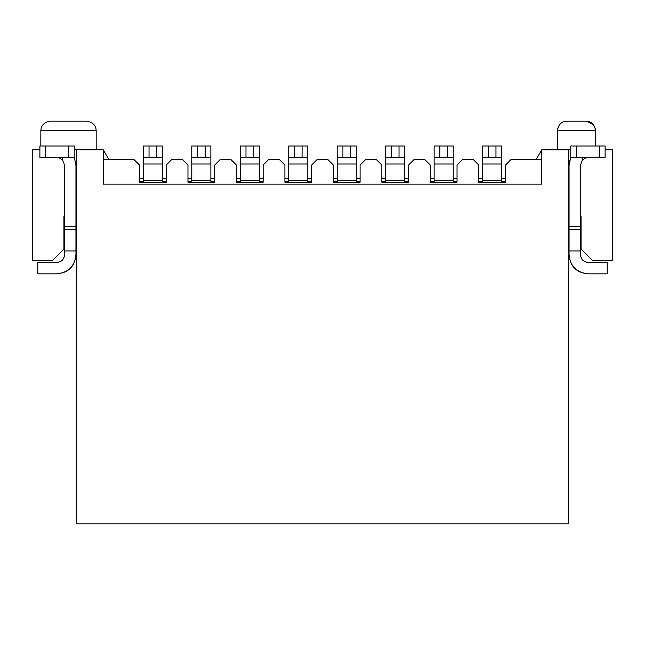 <?xml version="1.0" encoding="UTF-8"?>
<svg xmlns="http://www.w3.org/2000/svg" width="645" height="645" viewBox="0 0 645 645"><rect width="100%" height="100%" fill="white"/><g stroke="black" fill="none" stroke-linecap="round" stroke-linejoin="round"><path stroke-width="0.97" d="M568.479 149.801L568.479 523.821L76.521 523.821L568.479 523.821L568.479 149.801L570.769 149.801L541.76 149.801L536.253 159.339L541.76 159.339L536.253 159.339L541.76 149.801L568.479 149.801M541.76 184.148L541.76 149.801L541.76 184.148L103.24 184.148L103.24 149.801L76.521 149.801L76.521 523.821L76.521 149.801L103.24 149.801L103.24 184.148L541.76 184.148M511.227 159.339L536.253 159.339L511.227 159.339L505.503 165.064L511.227 159.339M505.503 182.245L505.503 165.064L505.503 182.245L478.792 182.245L505.503 182.245M478.792 165.064L478.792 182.245L478.792 165.064L473.067 159.339L478.792 165.064M462.755 159.339L473.067 159.339L462.755 159.339L457.031 165.064L462.755 159.339M457.031 182.245L457.031 165.064L457.031 182.245L430.32 182.245L457.031 182.245M605.115 149.801L612.75 149.801L605.115 149.801M581.072 222.315L580.5 222.315L581.072 222.315M569.051 222.315L568.479 222.315L569.051 222.315M581.072 216.591L580.5 216.591L581.072 216.591L581.072 249.035L592.521 260.483L612.75 260.483L612.75 149.801L612.75 260.483L592.521 260.483L581.072 249.035L581.072 216.591M569.051 216.591L568.479 216.591L569.051 216.591M595.262 128.331L595.577 145.988L595.577 130.717L557.409 130.717L557.409 149.801L557.409 130.717C558.239 124.646 561.416 121.47 566.955 121.179C561.456 121.453 558.28 124.63 557.409 130.717C558.256 124.614 561.432 121.437 566.955 121.179L586.031 121.179L566.955 121.179M505.503 181.285L501.689 181.285L501.689 182.245L501.689 180.334L501.689 182.245L501.689 181.285L505.503 181.285M482.605 180.334L482.605 182.245L482.605 181.285L478.792 181.285L482.605 181.285L482.605 182.245L482.605 145.988L501.689 145.988L501.689 180.334L482.605 180.334L501.689 180.334L501.689 145.988L495.965 145.988L495.965 157.436L501.689 157.436L482.605 157.436L482.605 163.975L501.689 163.975L482.605 163.975L482.605 180.334M457.031 181.285L453.217 181.285L453.217 182.245L453.217 180.334L453.217 182.245L453.217 181.285L457.031 181.285M434.133 180.334L434.133 145.988L453.217 145.988L453.217 180.334L434.133 180.334L453.217 180.334L453.217 145.988L447.493 145.988L447.493 157.436L453.217 157.436L434.133 157.436L434.133 163.975L453.217 163.975L434.133 163.975L434.133 180.334M569.051 254.759L569.051 165.064L569.051 254.759C570.261 266.264 576.622 272.625 588.135 273.835C576.461 272.787 570.107 266.425 569.051 254.759M580.5 165.064L580.5 254.759L580.5 250.937L569.051 250.937L580.5 250.937L580.5 229.249L569.051 229.249L580.5 229.249L580.5 226.685L569.051 226.685L580.5 226.685L580.5 165.064L582.411 160.016L582.411 157.436L582.411 160.016L580.5 165.064M595.577 130.717C594.682 124.638 591.505 121.453 586.031 121.179C591.554 121.437 594.73 124.614 595.577 130.717C594.746 124.646 591.562 121.47 586.031 121.179M557.715 128.331L559.844 124.372M586.297 121.179L593.142 124.372M501.689 178.423L505.503 178.423L501.689 178.423M482.605 178.423L478.792 178.423L482.605 178.423M453.217 178.423L457.031 178.423L453.217 178.423M434.133 181.285L434.133 182.245L434.133 181.285L430.32 181.285L434.133 181.285M588.135 273.835L607.219 273.835L607.219 262.386L588.135 262.386C583.532 261.902 580.984 259.363 580.5 254.759C580.919 259.427 583.467 261.967 588.135 262.386L607.219 262.386L607.219 273.835L588.135 273.835M570.769 157.154L569.051 165.064L570.769 157.154M569.656 160.299L569.051 165.064M588.135 157.436C587.49 156.961 585.579 157.823 582.411 160.016C585.531 157.775 587.442 156.912 588.135 157.436M488.329 145.988L482.605 145.988L482.605 157.436L488.329 157.436L488.329 145.988L488.329 157.436L495.965 157.436L495.965 145.988L488.329 145.988M439.858 145.988L434.133 145.988L434.133 157.436L439.858 157.436L439.858 145.988L439.858 157.436L447.493 157.436L447.493 145.988L439.858 145.988M570.769 145.988L605.115 145.988L570.769 145.988L570.769 157.436L570.769 145.988M605.115 157.436L570.769 157.436L576.493 157.436L576.493 145.988L576.493 157.436L599.39 157.436L599.39 145.988L599.39 157.436L605.115 157.436L605.115 145.988L605.115 157.436M434.133 178.423L430.32 178.423L434.133 178.423M284.905 182.245L284.905 165.064L279.18 159.339L268.876 159.339L263.152 165.064L263.152 182.245L236.433 182.245L236.433 165.064L230.708 159.339L220.405 159.339L214.68 165.064L214.68 182.245L187.969 182.245L187.969 165.064L182.245 159.339L171.933 159.339L166.208 165.064L166.208 182.245L139.497 182.245L139.497 165.064L133.773 159.339L103.24 159.339L133.773 159.339L139.497 165.064L139.497 182.245L166.208 182.245L166.208 165.064L171.933 159.339L182.245 159.339L187.969 165.064L187.969 182.245L214.68 182.245L214.68 165.064L220.405 159.339L230.708 159.339L236.433 165.064L236.433 182.245L263.152 182.245L263.152 165.064L268.876 159.339L279.18 159.339L284.905 165.064L284.905 182.245L311.624 182.245L284.905 182.245M430.32 182.245L430.32 165.064L424.595 159.339L414.292 159.339L408.567 165.064L408.567 182.245L381.848 182.245L381.848 165.064L376.124 159.339L365.82 159.339L360.095 165.064L360.095 182.245L333.376 182.245L333.376 165.064L327.652 159.339L317.348 159.339L311.624 165.064L311.624 182.245L311.624 165.064L317.348 159.339L327.652 159.339L333.376 165.064L333.376 182.245L360.095 182.245L360.095 165.064L365.82 159.339L376.124 159.339L381.848 165.064L381.848 182.245L408.567 182.245L408.567 165.064L414.292 159.339L424.595 159.339L430.32 165.064L430.32 182.245M32.25 149.801L39.885 149.801L32.25 149.801L32.25 260.483L52.479 260.483L63.928 249.035L63.928 216.591L64.5 216.591L63.928 216.591L63.928 249.035L52.479 260.483L32.25 260.483L32.25 149.801M74.231 149.801L76.521 149.801L74.231 149.801M75.949 216.591L76.521 216.591L75.949 216.591M63.928 222.315L64.5 222.315L63.928 222.315M75.949 222.315L76.521 222.315L75.949 222.315M108.747 159.339L103.24 149.801L108.747 159.339M96.178 149.801L96.178 130.717L40.837 130.717L96.178 130.717L96.178 149.801M75.949 165.064L75.949 254.759L75.949 165.064L74.231 157.154L75.949 165.064M64.5 254.759L64.5 165.064L64.5 226.685L75.949 226.685L64.5 226.685L64.5 229.249L75.949 229.249L64.5 229.249L64.5 250.937L75.949 250.937L64.5 250.937L64.5 254.759C64.016 259.363 61.468 261.902 56.865 262.386L37.781 262.386L37.781 273.835L56.865 273.835C68.378 272.625 74.739 266.264 75.949 254.759C74.893 266.425 68.539 272.787 56.865 273.835L37.781 273.835L37.781 262.386L56.865 262.386C61.533 261.967 64.081 259.427 64.5 254.759M86.64 121.179L50.374 121.179L86.64 121.179C92.767 122.163 95.944 125.348 96.178 130.717C95.944 125.348 92.767 122.171 86.64 121.179L77.376 121.179M96.178 130.717L40.837 130.717L96.178 130.717M56.913 157.436L56.865 157.436C57.51 156.92 59.421 157.783 62.589 160.016L62.589 157.436L62.565 159.984L64.5 165.064L62.589 160.016C59.469 157.727 57.558 156.864 56.865 157.436L58.187 157.549M75.949 254.751C74.901 266.425 68.539 272.787 56.865 273.835M74.231 157.436L39.885 157.436L74.231 157.436L74.231 145.988L74.231 157.436M39.885 145.988L74.231 145.988L68.507 145.988L68.507 157.436L68.507 145.988L45.61 145.988L45.61 157.436L45.61 145.988L39.885 145.988L39.885 157.436L39.885 145.988M408.567 181.285L404.746 181.285L404.746 182.245L404.746 180.334L404.746 182.245L404.746 181.285L408.567 181.285M385.662 180.334L385.662 182.245L385.662 181.285L381.848 181.285L385.662 181.285L385.662 182.245L385.662 145.988L404.746 145.988L404.746 180.334L385.662 180.334L404.746 180.334L404.746 145.988L399.021 145.988L399.021 157.436L404.746 157.436L385.662 157.436L385.662 163.975L404.746 163.975L385.662 163.975L385.662 180.334M311.624 181.285L307.81 181.285L307.81 182.245L307.81 180.334L307.81 182.245L307.81 181.285L311.624 181.285M288.726 180.334L288.726 182.245L288.726 181.285L284.905 181.285L288.726 181.285L288.726 182.245L288.726 145.988L307.81 145.988L307.81 180.334L288.726 180.334L307.81 180.334L307.81 145.988L302.078 145.988L302.078 157.436L307.81 157.436L288.726 157.436L288.726 163.975L307.81 163.975L288.726 163.975L288.726 180.334M360.095 181.285L356.274 181.285L356.274 182.245L356.274 180.334L356.274 182.245L356.274 181.285L360.095 181.285M337.19 180.334L337.19 182.245L337.19 181.285L333.376 181.285L337.19 181.285L337.19 182.245L337.19 145.988L356.274 145.988L356.274 180.334L337.19 180.334L356.274 180.334L356.274 145.988L350.549 145.988L350.549 157.436L356.274 157.436L337.19 157.436L337.19 163.975L356.274 163.975L337.19 163.975L337.19 180.334M263.152 181.285L259.338 181.285L259.338 182.245L259.338 180.334L259.338 182.245L259.338 181.285L263.152 181.285M240.254 180.334L240.254 182.245L240.254 181.285L236.433 181.285L240.254 181.285L240.254 182.245L240.254 145.988L259.338 145.988L259.338 180.334L240.254 180.334L259.338 180.334L259.338 145.988L253.614 145.988L253.614 157.436L259.338 157.436L240.254 157.436L240.254 163.975L259.338 163.975L240.254 163.975L240.254 180.334M166.208 181.285L162.395 181.285L162.395 182.245L162.395 180.334L162.395 182.245L162.395 181.285L166.208 181.285M143.311 180.334L143.311 182.245L143.311 181.285L139.497 181.285L143.311 181.285L143.311 182.245L143.311 145.988L162.395 145.988L162.395 180.334L143.311 180.334L162.395 180.334L162.395 145.988L156.671 145.988L156.671 157.436L162.395 157.436L143.311 157.436L143.311 163.975L162.395 163.975L143.311 163.975L143.311 180.334M214.68 181.285L210.867 181.285L210.867 182.245L210.867 180.334L210.867 182.245L210.867 181.285L214.68 181.285M191.783 180.334L191.783 182.245L191.783 181.285L187.969 181.285L191.783 181.285L191.783 182.245L191.783 145.988L210.867 145.988L210.867 180.334L191.783 180.334L210.867 180.334L210.867 145.988L205.142 145.988L205.142 157.436L210.867 157.436L191.783 157.436L191.783 163.975L210.867 163.975L191.783 163.975L191.783 180.334M385.662 178.423L381.848 178.423L385.662 178.423M404.746 178.423L408.567 178.423L404.746 178.423M288.726 178.423L284.905 178.423L288.726 178.423M307.81 178.423L311.624 178.423L307.81 178.423M337.19 178.423L333.376 178.423L337.19 178.423M356.274 178.423L360.095 178.423L356.274 178.423M259.338 178.423L263.152 178.423L259.338 178.423M240.254 178.423L236.433 178.423L240.254 178.423M162.395 178.423L166.208 178.423L162.395 178.423M143.311 178.423L139.497 178.423L143.311 178.423M191.783 178.423L187.969 178.423L191.783 178.423M210.867 178.423L214.68 178.423L210.867 178.423M391.386 145.988L385.662 145.988L385.662 157.436L391.386 157.436L391.386 145.988L391.386 157.436L399.021 157.436L399.021 145.988L391.386 145.988M294.451 145.988L288.726 145.988L288.726 157.436L294.451 157.436L294.451 145.988L294.451 157.436L302.078 157.436L302.078 145.988L294.451 145.988M342.922 145.988L337.19 145.988L337.19 157.436L342.922 157.436L342.922 145.988L342.922 157.436L350.549 157.436L350.549 145.988L342.922 145.988M245.979 145.988L240.254 145.988L240.254 157.436L245.979 157.436L245.979 145.988L245.979 157.436L253.614 157.436L253.614 145.988L245.979 145.988M149.035 145.988L143.311 145.988L143.311 157.436L149.035 157.436L149.035 145.988L149.035 157.436L156.671 157.436L156.671 145.988L149.035 145.988M197.507 145.988L191.783 145.988L191.783 157.436L197.507 157.436L197.507 145.988L197.507 157.436L205.142 157.436L205.142 145.988L197.507 145.988M68.507 121.179L50.374 121.179C44.344 122.05 41.159 125.235 40.837 130.717L40.837 145.988M50.374 121.179C44.344 122.05 41.159 125.235 40.837 130.717"/></g></svg>
